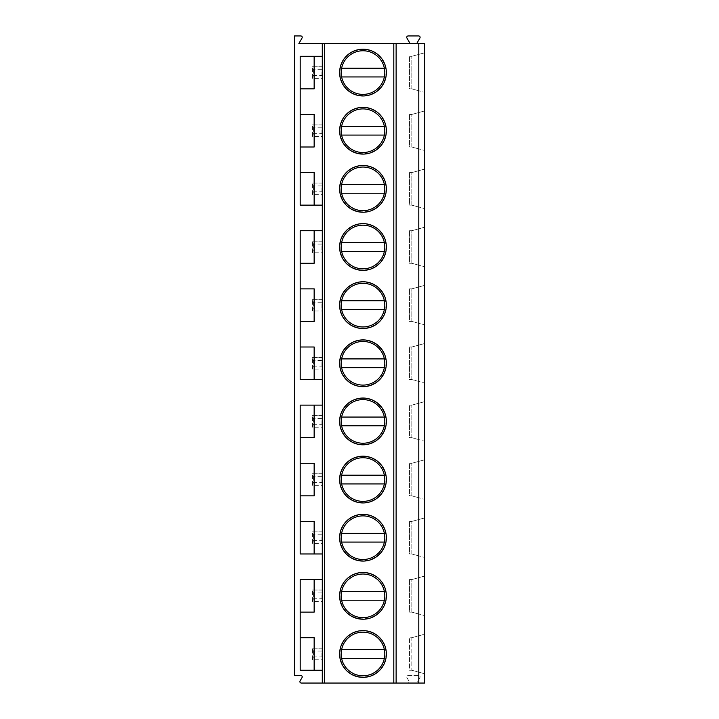 <?xml version="1.0" encoding="UTF-8"?>
<svg xmlns="http://www.w3.org/2000/svg" width="719" height="719" viewBox="0 0 719 719"><rect width="100%" height="100%" fill="white"/><g stroke="black" fill="none" stroke-linecap="round" stroke-linejoin="round"><path stroke-width="0.54" stroke-dasharray="3.6 2.7" d="M298.879 43.508L424.614 43.508L424.614 683.05L419.168 683.05A1.393 1.393 0 0 1 417.955 680.956A1.393 1.393 0 0 0 419.168 683.05L407.664 683.05A1.393 1.393 0 0 0 408.877 680.956A1.393 1.393 0 0 1 407.664 683.05L301.297 683.05A1.393 1.393 0 0 1 300.084 680.956L302.034 677.586A1.393 1.393 0 0 0 300.821 675.492L294.386 675.492L294.386 35.95L300.821 35.95A1.393 1.393 0 0 1 302.034 38.044L298.879 43.508M322.292 579.559L300.2 579.559L300.2 670.261L322.292 670.261L322.292 56.298L300.2 56.298L300.2 205.14L314.149 205.14L314.149 172.578L300.2 172.578M322.292 670.261L322.292 683.05M322.292 43.508L322.292 56.298M322.292 405.139L300.2 405.139L300.2 553.981L314.149 553.981L314.149 521.419L300.2 521.419M322.292 230.718L300.2 230.718L300.2 379.56L314.149 379.56L314.149 346.998L300.2 346.998M322.292 205.14L314.149 205.14M322.292 553.981L314.149 553.981M322.292 379.56L314.149 379.56M314.149 670.261L314.149 637.699L300.2 637.699M300.2 612.121L314.149 612.121L314.149 579.559M300.2 437.7L314.149 437.7L314.149 405.139M300.2 495.84L314.149 495.84L314.149 463.279L300.2 463.279M300.2 263.28L314.149 263.28L314.149 230.718M300.2 321.42L314.149 321.42L314.149 288.858L300.2 288.858M300.2 147L314.149 147L314.149 114.438L300.2 114.438M300.2 88.859L314.149 88.859L314.149 56.298M396.124 43.508L396.124 683.05M424.614 634.212L424.614 673.748L424.614 634.212L411.825 637.699L424.614 634.212M424.614 576.072L424.614 615.608L424.614 576.072L411.825 579.559L409.497 579.559L411.825 579.559L424.614 576.072M424.614 517.932L424.614 557.468L424.614 517.932L411.825 521.419L409.497 521.419L411.825 521.419L424.614 517.932M424.614 459.792L424.614 499.328L424.614 459.792L411.825 463.279L409.497 463.279L411.825 463.279L424.614 459.792M424.614 401.651L424.614 441.187L424.614 401.651L411.825 405.139L409.497 405.139L411.825 405.139L424.614 401.651M424.614 343.511L424.614 383.047L424.614 343.511L411.825 346.998L409.497 346.998L411.825 346.998L424.614 343.511M424.614 285.371L424.614 324.907L424.614 285.371L411.825 288.858L409.497 288.858L411.825 288.858L424.614 285.371M424.614 227.231L424.614 266.767L424.614 227.231L411.825 230.718L409.497 230.718L411.825 230.718L424.614 227.231M424.614 169.091L424.614 208.627L424.614 169.091L411.825 172.578L409.497 172.578L411.825 172.578L424.614 169.091M424.614 110.951L424.614 150.487L424.614 110.951L411.825 114.438L409.497 114.438L411.825 114.438L424.614 110.951M424.614 52.811L424.614 92.347L424.614 52.811L411.825 56.298L409.497 56.298L411.825 56.298L424.614 52.811M410.082 43.508L406.927 38.044A1.393 1.393 0 0 1 408.14 35.95L418.692 35.95A1.393 1.393 0 0 1 419.905 38.044L416.75 43.508M408.877 680.956L406.927 677.586A1.393 1.393 0 0 1 408.14 675.492L418.692 675.492A1.393 1.393 0 0 1 419.905 677.586L417.955 680.956L419.905 677.586A1.393 1.393 0 0 0 418.692 675.492L408.14 675.492A1.393 1.393 0 0 0 406.927 677.586L408.877 680.956M312.406 648.17L322.876 648.17L322.876 659.79L321.941 656.887L321.941 651.072L313.34 651.072L312.406 648.17L312.406 659.79L322.876 659.79L322.876 648.17L312.406 648.17L312.406 659.79L322.876 659.79M312.406 590.029L322.876 590.029L322.876 601.65L321.941 598.747L321.941 592.932L313.34 592.932L312.406 590.029L312.406 601.65L322.876 601.65L322.876 590.029L312.406 590.029L312.406 601.65L322.876 601.65M312.406 531.889L322.876 531.889L322.876 543.51L321.941 540.607L321.941 534.792L313.34 534.792L312.406 531.889L312.406 543.51L322.876 543.51L322.876 531.889L312.406 531.889L312.406 543.51L322.876 543.51M312.406 473.749L322.876 473.749L322.876 485.37L321.941 482.467L321.941 476.652L313.34 476.652L312.406 473.749L312.406 485.37L322.876 485.37L322.876 473.749L312.406 473.749L312.406 485.37L322.876 485.37M312.406 415.609L322.876 415.609L322.876 427.23L321.941 424.327L321.941 418.512L313.34 418.512L312.406 415.609L312.406 427.23L322.876 427.23L322.876 415.609L312.406 415.609L312.406 427.23L322.876 427.23M312.406 357.469L322.876 357.469L322.876 369.09L321.941 366.187L321.941 360.372L313.34 360.372L312.406 357.469L312.406 369.09L322.876 369.09L322.876 357.469L312.406 357.469L312.406 369.09L322.876 369.09M312.406 299.329L322.876 299.329L322.876 310.95L321.941 308.047L321.941 302.232L313.34 302.232L312.406 299.329L312.406 310.95L322.876 310.95L322.876 299.329L312.406 299.329L312.406 310.95L322.876 310.95M312.406 241.189L322.876 241.189L322.876 252.809L321.941 249.906L321.941 244.092L313.34 244.092L312.406 241.189L312.406 252.809L322.876 252.809L322.876 241.189L312.406 241.189L312.406 252.809L322.876 252.809M312.406 183.048L322.876 183.048L322.876 194.669L321.941 191.766L321.941 185.951L313.34 185.951L312.406 183.048L312.406 194.669L322.876 194.669L322.876 183.048L312.406 183.048L312.406 194.669L322.876 194.669M312.406 124.908L322.876 124.908L322.876 136.529L321.941 133.626L321.941 127.811L313.34 127.811L312.406 124.908L312.406 136.529L322.876 136.529L322.876 124.908L312.406 124.908L312.406 136.529L322.876 136.529M312.406 66.768L322.876 66.768L322.876 78.389L321.941 75.486L321.941 69.671L313.34 69.671L312.406 66.768L312.406 78.389L322.876 78.389L322.876 66.768L312.406 66.768L312.406 78.389L322.876 78.389M321.941 651.072L322.876 648.17M313.34 651.072L313.34 656.887L312.406 659.79M313.34 656.887L321.941 656.887M321.941 592.932L322.876 590.029M313.34 592.932L313.34 598.747L312.406 601.65M313.34 598.747L321.941 598.747M321.941 534.792L322.876 531.889M313.34 534.792L313.34 540.607L312.406 543.51M313.34 540.607L321.941 540.607M321.941 476.652L322.876 473.749M313.34 476.652L313.34 482.467L312.406 485.37M313.34 482.467L321.941 482.467M321.941 418.512L322.876 415.609M313.34 418.512L313.34 424.327L312.406 427.23M313.34 424.327L321.941 424.327M321.941 360.372L322.876 357.469M313.34 360.372L313.34 366.187L312.406 369.09M313.34 366.187L321.941 366.187M321.941 302.232L322.876 299.329M313.34 302.232L313.34 308.047L312.406 310.95M313.34 308.047L321.941 308.047M321.941 244.092L322.876 241.189M313.34 244.092L313.34 249.906L312.406 252.809M313.34 249.906L321.941 249.906M321.941 185.951L322.876 183.048M313.34 185.951L313.34 191.766L312.406 194.669M313.34 191.766L321.941 191.766M321.941 127.811L322.876 124.908M313.34 127.811L313.34 133.626L312.406 136.529M313.34 133.626L321.941 133.626M321.941 69.671L322.876 66.768M313.34 69.671L313.34 75.486L312.406 78.389M313.34 75.486L321.941 75.486M411.825 670.261L424.614 673.748L411.825 670.261L411.825 637.699L409.497 637.699L411.825 637.699L411.825 670.261L409.497 670.261L409.497 637.699L409.497 670.261L411.825 670.261M418.8 672.166L418.8 635.794M418.8 614.026L411.825 612.121L424.614 615.608L418.8 614.026L418.8 577.654M411.825 612.121L411.825 579.559L411.825 612.121L409.497 612.121L409.497 579.559L409.497 612.121L411.825 612.121M418.8 555.886L411.825 553.981L424.614 557.468L418.8 555.886L418.8 519.513M411.825 553.981L411.825 521.419L411.825 553.981L409.497 553.981L409.497 521.419L409.497 553.981L411.825 553.981M418.8 497.746L411.825 495.84L424.614 499.328L418.8 497.746L418.8 461.373M411.825 495.84L411.825 463.279L411.825 495.84L409.497 495.84L409.497 463.279L409.497 495.84L411.825 495.84M418.8 439.606L411.825 437.7L424.614 441.187L418.8 439.606L418.8 403.233M411.825 437.7L411.825 405.139L411.825 437.7L409.497 437.7L409.497 405.139L409.497 437.7L411.825 437.7M418.8 381.465L411.825 379.56L424.614 383.047L418.8 381.465L418.8 345.093M411.825 379.56L411.825 346.998L411.825 379.56L409.497 379.56L409.497 346.998L409.497 379.56L411.825 379.56M418.8 323.325L411.825 321.42L424.614 324.907L418.8 323.325L418.8 286.953M411.825 321.42L411.825 288.858L411.825 321.42L409.497 321.42L409.497 288.858L409.497 321.42L411.825 321.42M418.8 265.185L411.825 263.28L424.614 266.767L418.8 265.185L418.8 228.813M411.825 263.28L411.825 230.718L411.825 263.28L409.497 263.28L409.497 230.718L409.497 263.28L411.825 263.28M418.8 207.045L411.825 205.14L424.614 208.627L418.8 207.045L418.8 170.673M411.825 205.14L411.825 172.578L411.825 205.14L409.497 205.14L409.497 172.578L409.497 205.14L411.825 205.14M418.8 148.905L411.825 147L424.614 150.487L418.8 148.905L418.8 112.532M411.825 147L411.825 114.438L411.825 147L409.497 147L409.497 114.438L409.497 147L411.825 147M418.8 90.765L411.825 88.859L424.614 92.347L418.8 90.765L418.8 54.392M411.825 88.859L411.825 56.298L411.825 88.859L409.497 88.859L409.497 56.298L409.497 88.859L411.825 88.859M339.611 653.975A23.376 23.376 0 0 0 362.987 677.361A23.376 23.376 0 0 0 386.364 653.975A23.376 23.376 0 0 0 362.987 630.599A23.376 23.376 0 0 0 339.611 653.975M341.166 653.975A21.822 21.822 0 0 0 362.987 675.797A21.822 21.822 0 0 0 384.809 653.975A21.822 21.822 0 0 0 362.987 632.163A21.822 21.822 0 0 0 341.166 653.975M339.781 653.975A23.206 23.206 0 0 1 362.987 630.779A23.206 23.206 0 0 1 386.193 653.975A23.206 23.206 0 0 1 362.987 677.181A23.206 23.206 0 0 1 339.781 653.975A23.206 23.206 0 0 0 362.987 677.181A23.206 23.206 0 0 0 386.193 653.975A23.206 23.206 0 0 0 362.987 630.779A23.206 23.206 0 0 0 339.781 653.975M384.368 649.616L385.537 649.616A22.963 22.963 0 0 0 340.024 653.975A22.963 22.963 0 0 0 362.987 676.947A22.963 22.963 0 0 0 385.95 653.975A22.963 22.963 0 0 0 340.438 649.616A22.963 22.963 0 0 0 362.987 676.947A22.963 22.963 0 0 0 385.537 649.616L341.606 649.616M341.606 658.343L384.368 658.343M339.611 595.835A23.376 23.376 0 0 0 362.987 619.221A23.376 23.376 0 0 0 386.364 595.835A23.376 23.376 0 0 0 362.987 572.459A23.376 23.376 0 0 0 339.611 595.835M341.166 595.835A21.822 21.822 0 0 0 362.987 617.657A21.822 21.822 0 0 0 384.809 595.835A21.822 21.822 0 0 0 362.987 574.023A21.822 21.822 0 0 0 341.166 595.835M339.781 595.835A23.206 23.206 0 0 1 362.987 572.639A23.206 23.206 0 0 1 386.193 595.835A23.206 23.206 0 0 1 362.987 619.041A23.206 23.206 0 0 1 339.781 595.835A23.206 23.206 0 0 0 362.987 619.041A23.206 23.206 0 0 0 386.193 595.835A23.206 23.206 0 0 0 362.987 572.639A23.206 23.206 0 0 0 339.781 595.835M384.368 591.476L385.537 591.476A22.963 22.963 0 0 0 340.024 595.835A22.963 22.963 0 0 0 362.987 618.807A22.963 22.963 0 0 0 385.95 595.835A22.963 22.963 0 0 0 340.438 591.476A22.963 22.963 0 0 0 362.987 618.807A22.963 22.963 0 0 0 385.537 591.476L341.606 591.476M341.606 600.203L384.368 600.203M339.611 537.695A23.376 23.376 0 0 0 362.987 561.081A23.376 23.376 0 0 0 386.364 537.695A23.376 23.376 0 0 0 362.987 514.319A23.376 23.376 0 0 0 339.611 537.695M341.166 537.695A21.822 21.822 0 0 0 362.987 559.517A21.822 21.822 0 0 0 384.809 537.695A21.822 21.822 0 0 0 362.987 515.883A21.822 21.822 0 0 0 341.166 537.695M339.781 537.695A23.206 23.206 0 0 1 362.987 514.498A23.206 23.206 0 0 1 386.193 537.695A23.206 23.206 0 0 1 362.987 560.901A23.206 23.206 0 0 1 339.781 537.695A23.206 23.206 0 0 0 362.987 560.901A23.206 23.206 0 0 0 386.193 537.695A23.206 23.206 0 0 0 362.987 514.498A23.206 23.206 0 0 0 339.781 537.695M384.368 533.336L385.537 533.336A22.963 22.963 0 0 0 340.024 537.695A22.963 22.963 0 0 0 362.987 560.667A22.963 22.963 0 0 0 385.95 537.695A22.963 22.963 0 0 0 340.438 533.336A22.963 22.963 0 0 0 362.987 560.667A22.963 22.963 0 0 0 385.537 533.336L341.606 533.336M341.606 542.063L384.368 542.063M339.611 479.555A23.376 23.376 0 0 0 362.987 502.941A23.376 23.376 0 0 0 386.364 479.555A23.376 23.376 0 0 0 362.987 456.179A23.376 23.376 0 0 0 339.611 479.555M341.166 479.555A21.822 21.822 0 0 0 362.987 501.377A21.822 21.822 0 0 0 384.809 479.555A21.822 21.822 0 0 0 362.987 457.742A21.822 21.822 0 0 0 341.166 479.555M339.781 479.555A23.206 23.206 0 0 1 362.987 456.358A23.206 23.206 0 0 1 386.193 479.555A23.206 23.206 0 0 1 362.987 502.761A23.206 23.206 0 0 1 339.781 479.555A23.206 23.206 0 0 0 362.987 502.761A23.206 23.206 0 0 0 386.193 479.555A23.206 23.206 0 0 0 362.987 456.358A23.206 23.206 0 0 0 339.781 479.555M384.368 475.196L385.537 475.196A22.963 22.963 0 0 0 340.024 479.555A22.963 22.963 0 0 0 362.987 502.527A22.963 22.963 0 0 0 385.95 479.555A22.963 22.963 0 0 0 340.438 475.196A22.963 22.963 0 0 0 362.987 502.527A22.963 22.963 0 0 0 385.537 475.196L341.606 475.196M341.606 483.923L384.368 483.923M339.611 421.415A23.376 23.376 0 0 0 362.987 444.8A23.376 23.376 0 0 0 386.364 421.415A23.376 23.376 0 0 0 362.987 398.038A23.376 23.376 0 0 0 339.611 421.415M341.166 421.415A21.822 21.822 0 0 0 362.987 443.237A21.822 21.822 0 0 0 384.809 421.415A21.822 21.822 0 0 0 362.987 399.602A21.822 21.822 0 0 0 341.166 421.415M339.781 421.415A23.206 23.206 0 0 1 362.987 398.218A23.206 23.206 0 0 1 386.193 421.415A23.206 23.206 0 0 1 362.987 444.621A23.206 23.206 0 0 1 339.781 421.415A23.206 23.206 0 0 0 362.987 444.621A23.206 23.206 0 0 0 386.193 421.415A23.206 23.206 0 0 0 362.987 398.218A23.206 23.206 0 0 0 339.781 421.415M384.368 417.056L385.537 417.056A22.963 22.963 0 0 0 340.024 421.415A22.963 22.963 0 0 0 362.987 444.387A22.963 22.963 0 0 0 385.95 421.415A22.963 22.963 0 0 0 340.438 417.056A22.963 22.963 0 0 0 362.987 444.387A22.963 22.963 0 0 0 385.537 417.056L341.606 417.056M341.606 425.783L384.368 425.783M339.611 363.275A23.376 23.376 0 0 0 362.987 386.66A23.376 23.376 0 0 0 386.364 363.275A23.376 23.376 0 0 0 362.987 339.898A23.376 23.376 0 0 0 339.611 363.275M341.166 363.275A21.822 21.822 0 0 0 362.987 385.096A21.822 21.822 0 0 0 384.809 363.275A21.822 21.822 0 0 0 362.987 341.462A21.822 21.822 0 0 0 341.166 363.275M339.781 363.275A23.206 23.206 0 0 1 362.987 340.078A23.206 23.206 0 0 1 386.193 363.275A23.206 23.206 0 0 1 362.987 386.48A23.206 23.206 0 0 1 339.781 363.275A23.206 23.206 0 0 0 362.987 386.48A23.206 23.206 0 0 0 386.193 363.275A23.206 23.206 0 0 0 362.987 340.078A23.206 23.206 0 0 0 339.781 363.275M384.368 358.916L385.537 358.916A22.963 22.963 0 0 0 340.024 363.275A22.963 22.963 0 0 0 362.987 386.247A22.963 22.963 0 0 0 385.95 363.275A22.963 22.963 0 0 0 340.438 358.916A22.963 22.963 0 0 0 362.987 386.247A22.963 22.963 0 0 0 385.537 358.916L341.606 358.916M341.606 367.643L384.368 367.643M339.611 305.135A23.376 23.376 0 0 0 362.987 328.52A23.376 23.376 0 0 0 386.364 305.135A23.376 23.376 0 0 0 362.987 281.758A23.376 23.376 0 0 0 339.611 305.135M341.166 305.135A21.822 21.822 0 0 0 362.987 326.956A21.822 21.822 0 0 0 384.809 305.135A21.822 21.822 0 0 0 362.987 283.322A21.822 21.822 0 0 0 341.166 305.135M339.781 305.135A23.206 23.206 0 0 1 362.987 281.938A23.206 23.206 0 0 1 386.193 305.135A23.206 23.206 0 0 1 362.987 328.34A23.206 23.206 0 0 1 339.781 305.135A23.206 23.206 0 0 0 362.987 328.34A23.206 23.206 0 0 0 386.193 305.135A23.206 23.206 0 0 0 362.987 281.938A23.206 23.206 0 0 0 339.781 305.135M384.368 300.776L385.537 300.776A22.963 22.963 0 0 0 340.024 305.135A22.963 22.963 0 0 0 362.987 328.107A22.963 22.963 0 0 0 385.95 305.135A22.963 22.963 0 0 0 340.438 300.776A22.963 22.963 0 0 0 362.987 328.107A22.963 22.963 0 0 0 385.537 300.776L341.606 300.776M341.606 309.503L384.368 309.503M339.611 246.994A23.376 23.376 0 0 0 362.987 270.38A23.376 23.376 0 0 0 386.364 246.994A23.376 23.376 0 0 0 362.987 223.618A23.376 23.376 0 0 0 339.611 246.994M341.166 246.994A21.822 21.822 0 0 0 362.987 268.816A21.822 21.822 0 0 0 384.809 246.994A21.822 21.822 0 0 0 362.987 225.182A21.822 21.822 0 0 0 341.166 246.994M339.781 246.994A23.206 23.206 0 0 1 362.987 223.798A23.206 23.206 0 0 1 386.193 246.994A23.206 23.206 0 0 1 362.987 270.2A23.206 23.206 0 0 1 339.781 246.994A23.206 23.206 0 0 0 362.987 270.2A23.206 23.206 0 0 0 386.193 246.994A23.206 23.206 0 0 0 362.987 223.798A23.206 23.206 0 0 0 339.781 246.994M384.368 242.636L385.537 242.636A22.963 22.963 0 0 0 340.024 246.994A22.963 22.963 0 0 0 362.987 269.967A22.963 22.963 0 0 0 385.95 246.994A22.963 22.963 0 0 0 340.438 242.636A22.963 22.963 0 0 0 362.987 269.967A22.963 22.963 0 0 0 385.537 242.636L341.606 242.636M341.606 251.362L384.368 251.362M339.611 188.854A23.376 23.376 0 0 0 362.987 212.24A23.376 23.376 0 0 0 386.364 188.854A23.376 23.376 0 0 0 362.987 165.478A23.376 23.376 0 0 0 339.611 188.854M341.166 188.854A21.822 21.822 0 0 0 362.987 210.676A21.822 21.822 0 0 0 384.809 188.854A21.822 21.822 0 0 0 362.987 167.042A21.822 21.822 0 0 0 341.166 188.854M339.781 188.854A23.206 23.206 0 0 1 362.987 165.658A23.206 23.206 0 0 1 386.193 188.854A23.206 23.206 0 0 1 362.987 212.06A23.206 23.206 0 0 1 339.781 188.854A23.206 23.206 0 0 0 362.987 212.06A23.206 23.206 0 0 0 386.193 188.854A23.206 23.206 0 0 0 362.987 165.658A23.206 23.206 0 0 0 339.781 188.854M384.368 184.495L385.537 184.495A22.963 22.963 0 0 0 340.024 188.854A22.963 22.963 0 0 0 362.987 211.826A22.963 22.963 0 0 0 385.95 188.854A22.963 22.963 0 0 0 340.438 184.495A22.963 22.963 0 0 0 362.987 211.826A22.963 22.963 0 0 0 385.537 184.495L341.606 184.495M341.606 193.222L384.368 193.222M339.611 130.714A23.376 23.376 0 0 0 362.987 154.1A23.376 23.376 0 0 0 386.364 130.714A23.376 23.376 0 0 0 362.987 107.338A23.376 23.376 0 0 0 339.611 130.714M341.166 130.714A21.822 21.822 0 0 0 362.987 152.536A21.822 21.822 0 0 0 384.809 130.714A21.822 21.822 0 0 0 362.987 108.902A21.822 21.822 0 0 0 341.166 130.714M339.781 130.714A23.206 23.206 0 0 1 362.987 107.517A23.206 23.206 0 0 1 386.193 130.714A23.206 23.206 0 0 1 362.987 153.92A23.206 23.206 0 0 1 339.781 130.714A23.206 23.206 0 0 0 362.987 153.92A23.206 23.206 0 0 0 386.193 130.714A23.206 23.206 0 0 0 362.987 107.517A23.206 23.206 0 0 0 339.781 130.714M384.368 126.355L385.537 126.355A22.963 22.963 0 0 0 340.024 130.714A22.963 22.963 0 0 0 362.987 153.686A22.963 22.963 0 0 0 385.95 130.714A22.963 22.963 0 0 0 340.438 126.355A22.963 22.963 0 0 0 362.987 153.686A22.963 22.963 0 0 0 385.537 126.355L341.606 126.355M341.606 135.082L384.368 135.082M339.611 72.574A23.376 23.376 0 0 0 362.987 95.96A23.376 23.376 0 0 0 386.364 72.574A23.376 23.376 0 0 0 362.987 49.198A23.376 23.376 0 0 0 339.611 72.574M341.166 72.574A21.822 21.822 0 0 0 362.987 94.396A21.822 21.822 0 0 0 384.809 72.574A21.822 21.822 0 0 0 362.987 50.761A21.822 21.822 0 0 0 341.166 72.574M339.781 72.574A23.206 23.206 0 0 1 362.987 49.377A23.206 23.206 0 0 1 386.193 72.574A23.206 23.206 0 0 1 362.987 95.78A23.206 23.206 0 0 1 339.781 72.574A23.206 23.206 0 0 0 362.987 95.78A23.206 23.206 0 0 0 386.193 72.574A23.206 23.206 0 0 0 362.987 49.377A23.206 23.206 0 0 0 339.781 72.574M384.368 68.215L385.537 68.215A22.963 22.963 0 0 0 340.024 72.574A22.963 22.963 0 0 0 362.987 95.546A22.963 22.963 0 0 0 385.95 72.574A22.963 22.963 0 0 0 340.438 68.215A22.963 22.963 0 0 0 362.987 95.546A22.963 22.963 0 0 0 385.537 68.215L341.606 68.215M341.606 76.942L384.368 76.942"/><path stroke-width="1.08" d="M418.8 43.508L418.8 683.05L424.614 683.05L424.614 43.508L322.292 43.508L322.292 683.05L301.297 683.05A1.393 1.393 0 0 1 300.084 680.956L302.034 677.586A1.393 1.393 0 0 0 300.821 675.492L294.386 675.492L294.386 35.95L300.821 35.95A1.393 1.393 0 0 1 302.034 38.044L298.879 43.508L322.292 43.508M322.292 56.298L300.2 56.298L300.2 205.14L322.292 205.14M322.292 379.56L300.2 379.56L300.2 230.718L322.292 230.718M322.292 553.981L300.2 553.981L300.2 405.139L322.292 405.139M322.292 670.261L300.2 670.261L300.2 579.559L322.292 579.559M314.149 205.14L314.149 172.578L300.2 172.578M314.149 670.261L314.149 637.699L300.2 637.699M300.2 612.121L314.149 612.121L314.149 579.559M300.2 521.419L314.149 521.419L314.149 553.981M300.2 495.84L314.149 495.84L314.149 463.279L300.2 463.279M300.2 437.7L314.149 437.7L314.149 405.139M300.2 346.998L314.149 346.998L314.149 379.56M300.2 321.42L314.149 321.42L314.149 288.858L300.2 288.858M300.2 263.28L314.149 263.28L314.149 230.718M300.2 147L314.149 147L314.149 114.438L300.2 114.438M300.2 88.859L314.149 88.859L314.149 56.298M396.124 43.508L396.124 683.05L322.292 683.05M386.364 653.975A23.376 23.376 0 0 1 362.987 677.361A23.376 23.376 0 0 1 339.611 653.975A23.376 23.376 0 0 1 362.987 630.599A23.376 23.376 0 0 1 386.364 653.975M386.364 595.835A23.376 23.376 0 0 1 362.987 619.221A23.376 23.376 0 0 1 339.611 595.835A23.376 23.376 0 0 1 362.987 572.459A23.376 23.376 0 0 1 386.364 595.835M386.364 537.695A23.376 23.376 0 0 1 362.987 561.081A23.376 23.376 0 0 1 339.611 537.695A23.376 23.376 0 0 1 362.987 514.319A23.376 23.376 0 0 1 386.364 537.695M386.364 479.555A23.376 23.376 0 0 1 362.987 502.941A23.376 23.376 0 0 1 339.611 479.555A23.376 23.376 0 0 1 362.987 456.179A23.376 23.376 0 0 1 386.364 479.555M386.364 421.415A23.376 23.376 0 0 1 362.987 444.8A23.376 23.376 0 0 1 339.611 421.415A23.376 23.376 0 0 1 362.987 398.038A23.376 23.376 0 0 1 386.364 421.415M386.364 363.275A23.376 23.376 0 0 1 362.987 386.66A23.376 23.376 0 0 1 339.611 363.275A23.376 23.376 0 0 1 362.987 339.898A23.376 23.376 0 0 1 386.364 363.275M386.364 305.135A23.376 23.376 0 0 1 362.987 328.52A23.376 23.376 0 0 1 339.611 305.135A23.376 23.376 0 0 1 362.987 281.758A23.376 23.376 0 0 1 386.364 305.135M386.364 246.994A23.376 23.376 0 0 1 362.987 270.38A23.376 23.376 0 0 1 339.611 246.994A23.376 23.376 0 0 1 362.987 223.618A23.376 23.376 0 0 1 386.364 246.994M386.364 188.854A23.376 23.376 0 0 1 362.987 212.24A23.376 23.376 0 0 1 339.611 188.854A23.376 23.376 0 0 1 362.987 165.478A23.376 23.376 0 0 1 386.364 188.854M386.364 130.714A23.376 23.376 0 0 1 362.987 154.1A23.376 23.376 0 0 1 339.611 130.714A23.376 23.376 0 0 1 362.987 107.338A23.376 23.376 0 0 1 386.364 130.714M386.364 72.574A23.376 23.376 0 0 1 362.987 95.96A23.376 23.376 0 0 1 339.611 72.574A23.376 23.376 0 0 1 362.987 49.198A23.376 23.376 0 0 1 386.364 72.574M418.8 683.05L396.124 683.05M410.082 43.508L406.927 38.044A1.393 1.393 0 0 1 408.14 35.95L418.692 35.95A1.393 1.393 0 0 1 419.905 38.044L416.75 43.508M341.166 653.975A21.822 21.822 0 0 1 362.987 632.163A21.822 21.822 0 0 1 384.809 653.975A21.822 21.822 0 0 1 362.987 675.797A21.822 21.822 0 0 1 341.166 653.975M384.368 649.616L341.606 649.616M341.606 658.343L384.368 658.343M341.166 595.835A21.822 21.822 0 0 1 362.987 574.023A21.822 21.822 0 0 1 384.809 595.835A21.822 21.822 0 0 1 362.987 617.657A21.822 21.822 0 0 1 341.166 595.835M341.606 600.203L384.368 600.203M384.368 591.476L341.606 591.476M341.166 537.695A21.822 21.822 0 0 1 362.987 515.883A21.822 21.822 0 0 1 384.809 537.695A21.822 21.822 0 0 1 362.987 559.517A21.822 21.822 0 0 1 341.166 537.695M341.606 542.063L384.368 542.063M384.368 533.336L341.606 533.336M341.166 479.555A21.822 21.822 0 0 1 362.987 457.742A21.822 21.822 0 0 1 384.809 479.555A21.822 21.822 0 0 1 362.987 501.377A21.822 21.822 0 0 1 341.166 479.555M341.606 483.923L384.368 483.923M384.368 475.196L341.606 475.196M341.166 421.415A21.822 21.822 0 0 1 362.987 399.602A21.822 21.822 0 0 1 384.809 421.415A21.822 21.822 0 0 1 362.987 443.237A21.822 21.822 0 0 1 341.166 421.415M341.606 425.783L384.368 425.783M384.368 417.056L341.606 417.056M341.166 363.275A21.822 21.822 0 0 1 362.987 341.462A21.822 21.822 0 0 1 384.809 363.275A21.822 21.822 0 0 1 362.987 385.096A21.822 21.822 0 0 1 341.166 363.275M341.606 367.643L384.368 367.643M384.368 358.916L341.606 358.916M341.166 305.135A21.822 21.822 0 0 1 362.987 283.322A21.822 21.822 0 0 1 384.809 305.135A21.822 21.822 0 0 1 362.987 326.956A21.822 21.822 0 0 1 341.166 305.135M341.606 309.503L384.368 309.503M384.368 300.776L341.606 300.776M341.166 246.994A21.822 21.822 0 0 1 362.987 225.182A21.822 21.822 0 0 1 384.809 246.994A21.822 21.822 0 0 1 362.987 268.816A21.822 21.822 0 0 1 341.166 246.994M341.606 251.362L384.368 251.362M384.368 242.636L341.606 242.636M341.166 188.854A21.822 21.822 0 0 1 362.987 167.042A21.822 21.822 0 0 1 384.809 188.854A21.822 21.822 0 0 1 362.987 210.676A21.822 21.822 0 0 1 341.166 188.854M341.606 193.222L384.368 193.222M384.368 184.495L341.606 184.495M341.166 130.714A21.822 21.822 0 0 1 362.987 108.902A21.822 21.822 0 0 1 384.809 130.714A21.822 21.822 0 0 1 362.987 152.536A21.822 21.822 0 0 1 341.166 130.714M341.606 135.082L384.368 135.082M384.368 126.355L341.606 126.355M341.166 72.574A21.822 21.822 0 0 1 362.987 50.761A21.822 21.822 0 0 1 384.809 72.574A21.822 21.822 0 0 1 362.987 94.396A21.822 21.822 0 0 1 341.166 72.574M341.606 76.942L384.368 76.942M384.368 68.215L341.606 68.215M324.62 43.508L324.62 683.05M393.805 43.508L393.805 683.05"/></g></svg>

